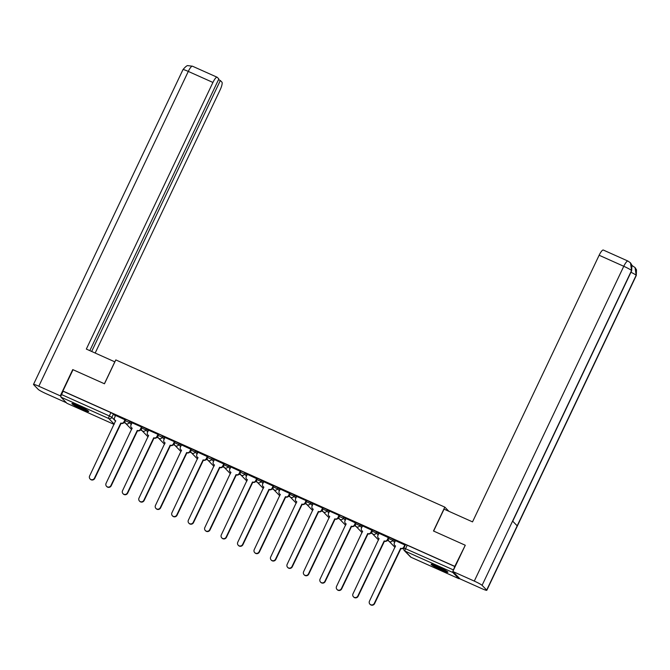<?xml version="1.0" encoding="UTF-8"?>
<svg xmlns="http://www.w3.org/2000/svg" width="670" height="670" viewBox="0 0 670 670"><rect width="100%" height="100%" fill="white"/><g stroke="black" fill="none" stroke-linecap="round" stroke-linejoin="round"><path stroke-width="1" d="M131.814 423.331L129.913 421.38L127.375 419.998L125.65 419.412L125.097 420.584L129.352 422.552L131.261 424.512M148.279 430.693L146.378 428.741L142.115 426.773L141.554 427.954L145.817 429.922L147.718 431.874M164.736 438.063L162.835 436.103L160.298 434.73L158.572 434.143L158.02 435.316L162.274 437.284L164.184 439.244M181.202 445.424L179.3 443.473L175.037 441.505L174.476 442.686L178.739 444.654L180.64 446.605M197.658 452.794L195.757 450.835L191.494 448.875L190.942 450.047L195.196 452.016L197.106 453.967M214.124 460.156L212.222 458.205L209.685 456.823L207.96 456.236L207.398 457.417L211.661 459.385L213.562 461.337M230.581 467.526L228.679 465.566L224.416 463.606L223.864 464.779L228.118 466.747L230.028 468.699M247.046 474.888L245.145 472.936L242.607 471.554L240.882 470.968L240.321 472.149L244.584 474.117L246.485 476.069M263.503 482.258L261.602 480.298L257.339 478.338L256.786 479.511L261.04 481.479L262.95 483.43M279.968 489.619L278.067 487.668L273.804 485.7L273.243 486.881L277.506 488.84L279.407 490.8M296.425 496.989L294.524 495.03L290.261 493.07L289.708 494.242L293.963 496.21L295.872 498.162M312.89 504.351L310.989 502.399L306.726 500.431L306.165 501.612L310.428 503.572L312.329 505.532M329.347 511.721L327.446 509.761L323.183 507.801L322.63 508.974L326.885 510.942L328.794 512.893M345.812 519.082L343.911 517.131L341.373 515.749L339.648 515.163L339.087 516.344L343.35 518.304L345.251 520.263M362.269 526.452L360.368 524.493L356.105 522.533L355.552 523.706L359.807 525.674L361.716 527.625M378.734 533.814L376.833 531.863L372.57 529.895L372.009 531.076L376.272 533.035L378.173 534.995M395.191 541.184L393.29 539.224L389.027 537.256L388.474 538.437L392.729 540.405L394.638 542.357M441.153 569.961A9.288 0.846 -154.6 0 0 447.887 572.247A9.288 0.846 -154.6 0 0 437.837 566.56A9.288 0.846 -154.6 0 0 431.111 564.282A9.288 0.846 -154.6 0 0 441.153 569.961M81.958 409.236A9.288 0.846 -154.6 0 0 88.691 411.522A9.288 0.846 -154.6 0 0 78.65 405.836A9.288 0.846 -154.6 0 0 71.916 403.558A9.288 0.846 -154.6 0 0 81.958 409.236M123.967 422.561L125.533 423.264A2.378 2.303 -44.2 0 0 126.228 423.75A2.378 2.303 135.8 0 0 129.352 422.552L129.913 421.38M140.424 429.931L141.99 430.626A2.378 2.303 -44.2 0 0 142.685 431.12A2.378 2.303 135.8 0 0 145.817 429.922L146.378 428.741M156.889 437.292L158.455 437.996A2.378 2.303 -44.2 0 0 159.15 438.481A2.378 2.303 135.8 0 0 162.274 437.284L162.835 436.103M173.346 444.662L174.912 445.357M189.811 452.024L191.377 452.727M206.268 459.394L207.834 460.089A2.378 2.303 -44.2 0 0 208.529 460.583A2.378 2.303 135.8 0 0 211.661 459.385L212.222 458.205M222.733 466.756L224.299 467.459M239.19 474.125L240.756 474.821M255.655 481.487L257.221 482.191A2.378 2.303 -44.2 0 0 257.916 482.676A2.378 2.303 135.8 0 0 261.04 481.479L261.602 480.298M272.112 488.849L273.678 489.552A2.378 2.303 -44.2 0 0 274.373 490.038A2.378 2.303 135.8 0 0 277.506 488.84L278.067 487.668M288.577 496.219L290.144 496.922A2.378 2.303 -44.2 0 0 290.839 497.408A2.378 2.303 135.8 0 0 293.963 496.21L294.524 495.03M305.034 503.58L306.6 504.284A2.378 2.303 -44.2 0 0 307.296 504.77A2.378 2.303 135.8 0 0 310.428 503.572L310.989 502.399M321.5 510.95L323.066 511.645M337.956 518.312L339.522 519.016M354.422 525.682L355.988 526.377A2.378 2.303 -44.2 0 0 356.683 526.871A2.378 2.303 135.8 0 0 359.807 525.674L360.368 524.493M370.878 533.044L372.445 533.747A2.378 2.303 -44.2 0 0 373.14 534.233A2.378 2.303 135.8 0 0 376.272 533.035L376.833 531.863M387.344 540.414L388.91 541.109M67.05 403.348A2.378 0.57 -65.9 0 1 67 403.332A2.378 0.57 -65.9 0 1 66.95 403.307L60.945 397.134A2.378 0.57 -65.9 0 1 61.54 394.563L63.114 391.238L110.918 412.628L113.456 414.01L115.357 415.961M72.963 369.84L62.905 391.02L454.804 566.385L465.215 545.372M73.022 369.714L104.47 383.784L115.809 359.907L444.821 507.123L433.482 531L465.273 545.246L452.819 571.485L460.03 578.888L481.504 588.495A7.32 0.67 -154.6 0 0 486.814 590.295A7.32 0.67 -154.6 0 0 486.688 590.061L517.19 525.816L512.592 521.084L482.082 585.337L486.688 590.061M452.853 571.527A2.378 0.57 114.1 0 0 452.853 572.498L458.85 578.662A2.378 0.57 114.1 0 0 458.9 578.696A2.378 0.57 114.1 0 0 459.469 578.319M403.951 548.018L453.439 569.919L454.804 566.385M453.439 569.919A2.378 0.57 114.1 0 0 452.937 571.234M405.124 545.12L395.451 540.648M388.659 537.759L378.986 533.278M372.202 530.389L362.529 525.917M355.736 523.027L346.063 518.547M338.216 517.893L339.037 515.364L329.54 511.118L328.543 513.413A2.378 2.303 -44.2 0 0 329.64 516.495L303.611 571.711A2.739 2.647 -44.2 0 0 304.079 574.709A2.739 2.647 -44.2 0 0 308.468 573.889L334.807 518.815A2.378 2.303 -44.2 0 0 337.94 517.617L338.216 517.893A2.378 2.303 135.8 0 1 335.084 519.091L308.744 574.165A2.739 2.647 135.8 0 1 304.356 574.994L304.079 574.709M321.751 510.532L322.572 508.002L313.083 503.756L312.086 506.043A2.378 2.303 -44.2 0 0 313.175 509.133L287.154 564.349A2.739 2.647 -44.2 0 0 287.614 567.348A2.739 2.647 -44.2 0 0 292.003 566.519L318.351 511.444A2.378 2.303 -44.2 0 0 321.474 510.247L321.751 510.532A2.378 2.303 135.8 0 1 318.627 511.729L292.279 566.803A2.739 2.647 135.8 0 1 287.891 567.624L287.614 567.348M296.693 496.42L295.621 498.681A2.378 2.303 -44.2 0 0 296.718 501.763L270.688 556.979A2.739 2.647 -44.2 0 0 271.157 559.978A2.739 2.647 -44.2 0 0 275.546 559.157L301.885 504.083A2.378 2.303 -44.2 0 0 305.017 502.885L306.433 500.959L306.115 500.632L296.684 496.453M289.892 493.564L280.219 489.083M273.435 486.194L263.762 481.722M256.97 478.832L247.297 474.352M240.513 471.462L230.84 466.99M224.048 464.101L214.375 459.628M207.591 456.731L197.918 452.258M191.126 449.369L181.453 444.897M173.605 444.244L174.426 441.714L164.929 437.46L163.932 439.755A2.378 2.303 -44.2 0 0 165.029 442.845L139 498.061A2.739 2.647 -44.2 0 0 139.469 501.051A2.739 2.647 -44.2 0 0 143.857 500.23L170.197 445.156A2.378 2.303 -44.2 0 0 173.329 443.959L173.605 444.244A2.378 2.303 135.8 0 1 170.473 445.441L144.134 500.515A2.739 2.647 135.8 0 1 139.745 501.336L139.469 501.051M148.547 430.132L147.475 432.393A2.378 2.303 -44.2 0 0 148.564 435.475L122.543 490.691A2.739 2.647 -44.2 0 0 123.004 493.69A2.739 2.647 -44.2 0 0 127.392 492.86L153.74 437.786A2.378 2.303 -44.2 0 0 156.864 436.589L158.279 434.671L157.961 434.344L148.531 430.165M132.082 422.762L131.01 425.023A2.378 2.303 -44.2 0 0 132.107 428.113L106.078 483.33A2.739 2.647 -44.2 0 0 106.547 486.319A2.739 2.647 -44.2 0 0 110.935 485.499L137.275 430.425A2.378 2.303 -44.2 0 0 140.407 429.227L141.822 427.309L141.504 426.983L132.074 422.795M125.282 419.906L115.608 415.434M448.883 511.302L444.821 507.123M124.319 421.933L124.938 422.209M140.784 429.303L141.404 429.579M157.241 436.664L157.86 436.941M173.706 444.034L174.326 444.31M190.163 451.396L190.783 451.672M206.628 458.757L207.248 459.042M223.085 466.127L223.705 466.404M239.55 473.489L240.17 473.774M256.007 480.859L256.627 481.135M272.472 488.221L273.092 488.505M288.929 495.591L289.549 495.867M305.394 502.952L306.014 503.237M321.851 510.322L322.471 510.599M338.317 517.684L338.936 517.969M354.773 525.054L355.393 525.33M371.239 532.416L371.858 532.692M387.696 539.785L388.315 540.062M455.022 566.602L407.218 545.212L405.492 544.626L403.918 547.943A2.378 2.378 0 0 0 404.362 550.631L410.367 556.795A2.378 2.378 0 0 0 411.095 557.306A2.378 0.57 114.1 0 0 411.154 557.314M388.273 539.861L387.771 539.635M371.817 532.491L371.306 532.265M355.351 525.129L354.849 524.903M338.894 517.759L338.384 517.533M322.429 510.398L321.927 510.171M305.972 503.028L305.461 502.802M289.507 495.666L289.005 495.44M273.05 488.296L272.539 488.07M256.585 480.934L256.082 480.708M240.128 473.564L239.617 473.338M223.663 466.203L223.16 465.977M207.206 458.833L206.695 458.607M190.741 451.471L190.238 451.245M174.284 444.101L173.773 443.875M157.819 436.74L157.316 436.513M141.362 429.369L140.851 429.143M124.896 422.008L124.394 421.782M395.459 540.615L394.387 542.876A2.378 2.303 -44.2 0 0 395.484 545.958L369.455 601.174A2.739 2.647 -44.2 0 0 369.924 604.173A2.739 2.647 -44.2 0 0 374.312 603.352L400.652 548.278A2.378 2.303 -44.2 0 0 403.784 547.08L404.06 547.356A2.378 2.303 135.8 0 1 400.928 548.554L374.589 603.628A2.739 2.647 135.8 0 1 370.2 604.457L369.924 604.173M405.132 545.087L404.06 547.356M395.585 546.159A2.378 2.303 135.8 0 1 395.074 545.765L394.798 545.481M404.856 544.819L403.784 547.08M379.002 533.253L377.93 535.506A2.378 2.303 -44.2 0 0 379.019 538.596L352.998 593.813A2.739 2.647 -44.2 0 0 353.459 596.803A2.739 2.647 -44.2 0 0 357.847 595.982L384.195 540.908A2.378 2.303 -44.2 0 0 387.319 539.71L387.595 539.995A2.378 2.303 135.8 0 1 384.471 541.193L358.123 596.267A2.739 2.647 135.8 0 1 353.735 597.087L353.459 596.803M388.675 537.725L387.595 539.995M379.12 538.789A2.378 2.303 135.8 0 1 378.609 538.395L378.332 538.111M388.391 537.449L387.319 539.71M362.537 525.883L361.465 528.144A2.378 2.303 -44.2 0 0 362.562 531.226L336.533 586.443A2.739 2.647 -44.2 0 0 337.002 589.441A2.739 2.647 -44.2 0 0 341.39 588.62L367.729 533.546A2.378 2.303 -44.2 0 0 370.862 532.349L371.138 532.625A2.378 2.303 135.8 0 1 368.006 533.822L341.666 588.896A2.739 2.647 135.8 0 1 337.278 589.726L337.002 589.441M372.21 530.355L371.138 532.625M362.663 531.427A2.378 2.303 135.8 0 1 362.152 531.034L361.875 530.749M371.934 530.087L370.862 532.349M433.624 531.067L444.043 509.133L472.526 521.88L599.131 255.253A7.144 1.7 -65.9 0 1 603.318 250.044L627.957 261.066A7.144 1.7 -65.9 0 0 623.77 266.283L599.131 255.253M482.082 585.337A7.32 0.67 -154.6 0 0 474.285 581.091L452.819 571.485M512.734 521.243L631.676 270.747A7.32 0.67 -154.6 0 0 631.567 270.521L630.495 262.858L627.957 261.066M486.814 590.295L636.291 275.487A7.32 0.67 -154.6 0 0 636.165 275.253L635.043 267.531L632.053 265.571M114.871 361.875L86.329 349.07L212.926 82.444L188.287 71.422L38.81 386.23L60.283 395.844L72.737 369.606M104.403 383.759L114.821 361.817M95.174 353.031L220.145 89.855A7.144 1.7 114.1 0 0 221.921 82.125L220.338 80.501L91.673 351.465M38.81 386.23A7.32 0.67 -154.6 0 0 33.5 384.429A7.32 0.67 -154.6 0 0 33.626 384.664L38.224 389.396A7.32 0.67 -154.6 0 0 46.021 393.642L66.439 402.771M60.895 396.472L60.283 395.844M89.83 350.636L218.83 78.951L217.256 77.326A7.144 1.7 114.1 0 0 217.122 77.234A7.144 1.7 114.1 0 0 212.926 82.444M218.495 79.671L220.338 80.501M445.96 570.698A8.032 0.737 25.4 0 1 433.515 564.793M432.77 564.542A9.229 0.846 -154.6 0 0 446.63 571.116M86.773 409.981A8.032 0.737 25.4 0 1 74.328 404.069M73.583 403.817A9.229 0.846 -154.6 0 0 87.443 410.4M346.08 518.521L345.008 520.774A2.378 2.303 -44.2 0 0 346.097 523.865L320.076 579.081A2.739 2.647 -44.2 0 0 320.536 582.079A2.739 2.647 -44.2 0 0 324.925 581.25L351.273 526.176A2.378 2.303 -44.2 0 0 354.397 524.979L354.673 525.263A2.378 2.303 135.8 0 1 351.549 526.461L325.201 581.535A2.739 2.647 135.8 0 1 320.813 582.356L320.536 582.079M355.753 522.994L354.673 525.263M346.197 524.057A2.378 2.303 135.8 0 1 345.687 523.664L345.41 523.379M355.469 522.717L354.397 524.979M329.741 516.696A2.378 2.303 135.8 0 1 329.23 516.302L328.953 516.017M339.012 515.356L337.94 517.617M313.275 509.326A2.378 2.303 135.8 0 1 312.764 508.932L312.488 508.647M322.546 507.986L321.474 510.247M305.294 503.17A2.378 2.303 135.8 0 1 302.162 504.359L275.822 559.442A2.739 2.647 135.8 0 1 271.434 560.262L271.157 559.978M296.818 501.964A2.378 2.303 135.8 0 1 296.308 501.57L296.031 501.286M306.09 500.624L305.017 502.885M280.236 489.058L279.164 491.311A2.378 2.303 -44.2 0 0 280.253 494.401L254.232 549.618A2.739 2.647 -44.2 0 0 254.692 552.616A2.739 2.647 -44.2 0 0 259.081 551.787L285.428 496.713A2.378 2.303 -44.2 0 0 288.552 495.515L288.829 495.8A2.378 2.303 135.8 0 1 285.705 496.998L259.357 552.072A2.739 2.647 135.8 0 1 254.969 552.892L254.692 552.616M289.909 493.53L288.829 495.8M280.353 494.594A2.378 2.303 135.8 0 1 279.842 494.2L279.566 493.924M289.624 493.262L288.552 495.515M263.771 481.688L262.699 483.949A2.378 2.303 -44.2 0 0 263.796 487.031L237.766 542.248A2.739 2.647 -44.2 0 0 238.235 545.246A2.739 2.647 -44.2 0 0 242.624 544.425L268.963 489.351A2.378 2.303 -44.2 0 0 272.095 488.154L272.372 488.438A2.378 2.303 135.8 0 1 269.24 489.636L242.9 544.71A2.739 2.647 135.8 0 1 238.512 545.531L238.235 545.246M273.444 486.169L272.372 488.438M263.896 487.232A2.378 2.303 135.8 0 1 263.385 486.839L263.109 486.554M273.167 485.892L272.095 488.154M247.314 474.327L246.242 476.588A2.378 2.303 -44.2 0 0 247.331 479.67L221.309 534.886A2.739 2.647 -44.2 0 0 221.77 537.884A2.739 2.647 -44.2 0 0 226.159 537.055L252.506 481.981A2.378 2.303 -44.2 0 0 255.63 480.784L255.907 481.068A2.378 2.303 135.8 0 1 252.783 482.266L226.435 537.34A2.739 2.647 135.8 0 1 222.046 538.161L221.77 537.884M256.987 478.799L255.907 481.068M247.431 479.862A2.378 2.303 135.8 0 1 246.92 479.469L246.644 479.192M256.702 478.531L255.63 480.784M230.849 466.956L229.777 469.218A2.378 2.303 -44.2 0 0 230.874 472.3L204.844 527.516A2.739 2.647 -44.2 0 0 205.313 530.514A2.739 2.647 -44.2 0 0 209.702 529.694L236.041 474.62A2.378 2.303 -44.2 0 0 239.173 473.422L239.45 473.707A2.378 2.303 135.8 0 1 236.317 474.904L209.978 529.978A2.739 2.647 135.8 0 1 205.589 530.799L205.313 530.514M240.522 471.437L239.45 473.707M230.974 472.501A2.378 2.303 135.8 0 1 230.463 472.107L230.187 471.822M240.245 471.161L239.173 473.422M214.392 459.595L213.32 461.856A2.378 2.303 -44.2 0 0 214.408 464.938L188.387 520.155A2.739 2.647 -44.2 0 0 188.848 523.153A2.739 2.647 -44.2 0 0 193.236 522.324L219.584 467.25A2.378 2.303 -44.2 0 0 222.708 466.052L222.984 466.337A2.378 2.303 135.8 0 1 219.861 467.534L193.513 522.608A2.739 2.647 135.8 0 1 189.124 523.438L188.848 523.153M224.065 464.067L222.984 466.337M214.509 465.131A2.378 2.303 135.8 0 1 213.998 464.737L213.722 464.461M223.78 463.799L222.708 466.052M197.926 452.225L196.854 454.486A2.378 2.303 -44.2 0 0 197.952 457.577L171.922 512.784A2.739 2.647 -44.2 0 0 172.391 515.783A2.739 2.647 -44.2 0 0 176.78 514.962L203.119 459.888A2.378 2.303 -44.2 0 0 206.251 458.69L206.528 458.975A2.378 2.303 135.8 0 1 203.395 460.173L177.056 515.247A2.739 2.647 135.8 0 1 172.667 516.067L172.391 515.783M207.6 456.706L206.528 458.975M198.052 457.769A2.378 2.303 135.8 0 1 197.541 457.375L197.265 457.091M207.323 456.429L206.251 458.69M181.47 444.863L180.398 447.125A2.378 2.303 -44.2 0 0 181.486 450.206L155.465 505.423A2.739 2.647 -44.2 0 0 155.926 508.421A2.739 2.647 -44.2 0 0 160.314 507.592L186.662 452.518A2.378 2.303 -44.2 0 0 189.786 451.32L190.062 451.605A2.378 2.303 135.8 0 1 186.938 452.803L160.591 507.877A2.739 2.647 135.8 0 1 156.202 508.706L155.926 508.421M191.143 449.336L190.062 451.605M181.587 450.399A2.378 2.303 135.8 0 1 181.076 450.006L180.799 449.729M190.858 449.068L189.786 451.32M165.13 443.038A2.378 2.303 135.8 0 1 164.619 442.644L164.343 442.359M174.401 441.697L173.329 443.959M157.14 436.873A2.378 2.303 135.8 0 1 154.016 438.071L127.668 493.145A2.739 2.647 135.8 0 1 123.28 493.974L123.004 493.69M148.665 435.668A2.378 2.303 135.8 0 1 148.154 435.282L147.877 434.998M157.936 434.336L156.864 436.589M140.683 429.512A2.378 2.303 135.8 0 1 137.551 430.709L111.212 485.784A2.739 2.647 135.8 0 1 106.823 486.604L106.547 486.319M132.208 428.306A2.378 2.303 135.8 0 1 131.697 427.912L131.421 427.628M141.479 426.966L140.407 429.227M115.625 415.4L114.553 417.661A2.378 2.303 -44.2 0 0 115.642 420.743L89.621 475.96A2.739 2.647 -44.2 0 0 90.082 478.958A2.739 2.647 -44.2 0 0 94.47 478.129L120.818 423.055A2.378 2.303 -44.2 0 0 123.942 421.857L124.218 422.142A2.378 2.303 135.8 0 1 121.094 423.34L94.746 478.413A2.739 2.647 135.8 0 1 90.358 479.243L90.082 478.958M125.298 419.872L124.218 422.142M115.742 420.936A2.378 2.303 135.8 0 1 115.232 420.551L114.955 420.266M125.014 419.604L123.942 421.857M179.3 443.473L178.739 444.654A2.378 2.303 135.8 0 1 175.607 445.852A2.378 2.303 -44.2 0 1 174.518 442.761L174.476 442.686A2.378 2.378 0 0 0 174.92 445.366L180.925 451.53A2.378 2.303 -44.2 0 0 181.009 451.614A2.378 2.378 0 0 1 180.925 451.53M195.757 450.835L195.196 452.016A2.378 2.303 135.8 0 1 192.072 453.213A2.378 2.303 -44.2 0 1 190.975 450.131L190.942 450.047A2.378 2.378 0 0 0 191.386 452.736L197.382 458.9A2.378 2.303 -44.2 0 0 197.474 458.983A2.378 2.378 0 0 1 197.382 458.9M228.679 465.566L228.118 466.747A2.378 2.303 135.8 0 1 224.994 467.945A2.378 2.303 -44.2 0 1 223.897 464.863L223.864 464.779A2.378 2.378 0 0 0 224.308 467.467L230.312 473.631A2.378 2.303 -44.2 0 0 230.396 473.715A2.378 2.378 0 0 1 230.312 473.631M245.145 472.936L244.584 474.117A2.378 2.303 135.8 0 1 241.451 475.306A2.378 2.303 -44.2 0 1 240.363 472.224L240.321 472.149A2.378 2.378 0 0 0 240.765 474.829L246.769 480.993A2.378 2.303 -44.2 0 0 246.853 481.077A2.378 2.378 0 0 1 246.769 480.993M327.446 509.761L326.885 510.942A2.378 2.303 135.8 0 1 323.761 512.14A2.378 2.303 -44.2 0 1 322.664 509.049L322.63 508.974A2.378 2.378 0 0 0 323.074 511.654L329.079 517.826A2.378 2.303 -44.2 0 0 329.163 517.91A2.378 2.378 0 0 1 329.079 517.826M343.911 517.131L343.35 518.304A2.378 2.303 135.8 0 1 340.218 519.501A2.378 2.303 -44.2 0 1 339.129 516.419L339.087 516.344A2.378 2.378 0 0 0 339.531 519.024L345.536 525.188A2.378 2.303 -44.2 0 0 345.62 525.272A2.378 2.378 0 0 1 345.536 525.188M393.29 539.224L392.729 540.405A2.378 2.303 135.8 0 1 389.605 541.603A2.378 2.303 -44.2 0 1 388.508 538.513L388.474 538.437A2.378 2.378 0 0 0 388.918 541.117L394.923 547.289A2.378 2.303 -44.2 0 0 395.007 547.373A2.378 2.378 0 0 1 394.923 547.289M113.456 414.01L111.873 417.326L115.625 421.187M114.218 424.144L108.749 418.524L60.945 397.134M66.95 403.307L114.101 424.403L67 403.332M452.853 572.498L405.048 551.108L411.053 557.273L458.85 578.662M372.051 531.151L372.009 531.076A2.378 2.378 0 0 0 372.453 533.756A2.378 2.303 -44.2 0 1 372.051 531.151M355.586 523.781L355.552 523.706A2.378 2.378 0 0 0 355.996 526.385A2.378 2.303 -44.2 0 1 355.586 523.781M306.207 501.688L306.165 501.612A2.378 2.378 0 0 0 306.609 504.292A2.378 2.303 -44.2 0 1 306.207 501.688M289.741 494.318L289.708 494.242A2.378 2.378 0 0 0 290.152 496.931A2.378 2.303 -44.2 0 1 289.741 494.318M273.285 486.956L273.243 486.881A2.378 2.378 0 0 0 273.687 489.561A2.378 2.303 -44.2 0 1 273.285 486.956M256.819 479.586L256.786 479.511A2.378 2.378 0 0 0 257.23 482.199A2.378 2.303 -44.2 0 1 256.819 479.586M207.44 457.493L207.398 457.417A2.378 2.378 0 0 0 207.842 460.097A2.378 2.303 -44.2 0 1 207.44 457.493M158.053 435.399L158.02 435.316A2.378 2.378 0 0 0 158.463 438.004A2.378 2.303 -44.2 0 1 158.053 435.399M141.596 428.029L141.554 427.954A2.378 2.378 0 0 0 141.998 430.634A2.378 2.303 -44.2 0 1 141.596 428.029M125.131 420.668L125.097 420.584A2.378 2.378 0 0 0 125.541 423.272A2.378 2.303 -44.2 0 1 125.131 420.668M378.458 539.919A2.378 2.303 -44.2 0 0 378.542 540.003A2.378 2.378 0 0 1 378.458 539.919L372.453 533.756M362.001 532.558A2.378 2.303 -44.2 0 0 362.085 532.642A2.378 2.378 0 0 1 362.001 532.558L355.996 526.385M312.614 510.456A2.378 2.303 -44.2 0 0 312.697 510.54A2.378 2.378 0 0 1 312.614 510.456L306.609 504.292M296.157 503.095A2.378 2.303 -44.2 0 0 296.241 503.178A2.378 2.378 0 0 1 296.157 503.095L290.152 496.931M279.691 495.725A2.378 2.303 -44.2 0 0 279.775 495.808A2.378 2.378 0 0 1 279.691 495.725L273.687 489.561M263.235 488.363A2.378 2.303 -44.2 0 0 263.318 488.447A2.378 2.378 0 0 1 263.235 488.363L257.23 482.199M213.847 466.261A2.378 2.303 -44.2 0 0 213.931 466.345A2.378 2.378 0 0 1 213.847 466.261L207.842 460.097M164.46 444.168A2.378 2.303 -44.2 0 0 164.552 444.252A2.378 2.378 0 0 1 164.46 444.168L158.463 438.004M148.003 436.798A2.378 2.303 -44.2 0 0 148.087 436.882A2.378 2.378 0 0 1 148.003 436.798L141.998 430.634M131.538 429.437A2.378 2.303 -44.2 0 0 131.63 429.52A2.378 2.378 0 0 1 131.538 429.437L125.541 423.272M407.218 545.212L405.643 548.529A2.378 0.57 -65.9 0 0 405.048 551.108A2.378 2.303 135.8 0 1 404.362 550.631M110.918 412.628L109.344 415.953L111.873 417.326A2.378 2.303 -44.2 0 1 108.749 418.524A2.378 0.57 -65.9 0 1 109.344 415.953L61.54 394.563M458.9 578.696L411.095 557.306A2.378 0.57 114.1 0 1 411.053 557.273A2.378 2.303 135.8 0 1 410.367 556.795M474.285 581.091L623.77 266.283A7.32 0.67 -154.6 0 1 631.567 270.521L512.592 521.084M630.972 272.238A7.32 0.67 -154.6 0 1 636.165 275.253L517.19 525.816M632.12 265.831L632.572 265.806M217.122 77.234L192.483 66.213A7.144 1.7 -65.9 0 0 188.287 71.422A7.32 0.67 -154.6 0 0 182.985 69.621L33.5 384.429M630.495 262.858L631.919 265.186L631.676 270.747M635.043 267.531L636.5 269.842L636.291 275.487M192.483 66.213L188.094 65.668C187.24 65.258 185.54 66.573 182.985 69.621"/></g></svg>
